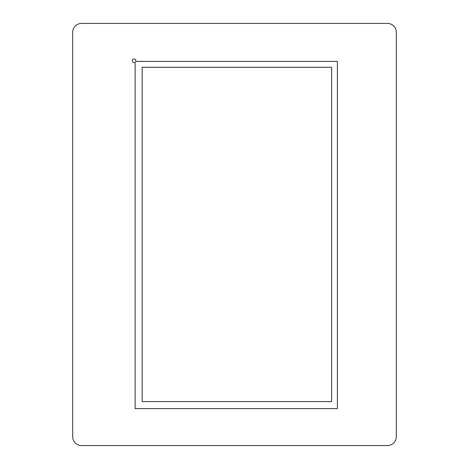 <?xml version="1.0" encoding="UTF-8"?>
<svg xmlns="http://www.w3.org/2000/svg" width="469" height="469" viewBox="0 0 469 469"><rect width="100%" height="100%" fill="white"/><g stroke="black" fill="none" stroke-linecap="round" stroke-linejoin="round"><path stroke-width="0.7" d="M142.166 401.581L142.166 67.278L331.618 67.278L331.618 401.581L142.166 401.581M135.131 408.616L135.131 62.143A1.759 1.759 0 0 1 132.475 61.468A1.759 1.759 0 0 1 133.7 59.018A1.759 1.759 0 0 1 135.688 61.439L337.387 61.439L337.387 408.616L135.131 408.616M396.305 436.756L396.305 32.244A8.794 8.794 0 0 0 387.511 23.45L81.489 23.45A8.794 8.794 0 0 0 72.695 32.244L72.695 436.756A8.794 8.794 0 0 0 81.489 445.55L387.511 445.55A8.794 8.794 0 0 0 396.305 436.756"/></g></svg>
